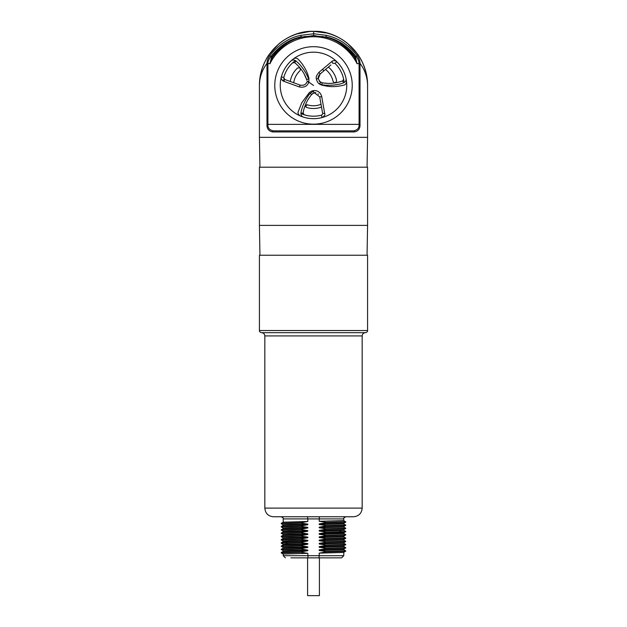 <?xml version="1.0" encoding="UTF-8"?>
<svg xmlns="http://www.w3.org/2000/svg" width="627" height="627" viewBox="0 0 627 627"><rect width="100%" height="100%" fill="white"/><g stroke="black" fill="none" stroke-linecap="round" stroke-linejoin="round"><path stroke-width="0.94" d="M319.198 521.288L343.784 520.575L343.784 518.921L319.198 518.921L319.198 521.288L325.915 522.299L325.915 522.706L319.198 523.937L319.198 524.533L325.915 525.544L325.915 525.951L319.198 527.182L319.198 527.777L325.915 528.788L325.915 529.196L319.198 530.426L319.198 531.022L325.915 532.033L325.915 532.441L319.198 533.671L319.198 534.267L325.915 535.278L325.915 535.685L319.198 536.916L319.198 537.511L325.915 538.522L325.915 538.93L319.198 540.16L319.198 540.756L325.915 541.767L325.915 542.175L319.198 543.405L319.198 544.001L325.915 545.012L325.915 545.419L319.198 546.65L319.198 547.246L325.915 548.257L325.915 548.664L319.198 549.895L319.198 550.49L325.915 551.501L325.915 551.909L319.198 553.139L319.198 555.694L283.216 555.694L283.216 554.049L307.802 553.335L308.014 557.858L290.897 557.858M343.784 552.434L343.784 555.694L319.198 555.694L318.986 557.858L308.014 557.858M307.802 553.335L301.085 552.316L301.085 551.909L307.802 550.678L283.232 551.384L281.28 552.505L301.085 551.909M283.216 551.392L283.216 550.804L290.16 550.451L307.802 550.091L307.802 550.678M307.802 550.091L301.085 549.072L301.085 548.664L307.802 547.434L283.232 548.139L281.28 549.26L301.085 548.664M283.216 548.147L283.216 547.559L290.16 547.206L307.802 546.846L307.802 547.434M307.802 546.846L301.085 545.827L301.085 545.419L307.802 544.189L283.232 544.894L281.28 546.015L301.085 545.419M283.216 544.902L283.216 544.314L287.276 544.048L307.802 543.601L307.802 544.189M307.802 543.601L301.085 542.582L301.085 542.175L307.802 540.944L283.232 541.65L281.28 542.77L301.085 542.175M283.216 541.657L283.216 541.07L290.16 540.717L307.802 540.356L307.802 540.944M307.802 540.356L301.085 539.338L301.085 538.93L307.802 537.7L283.232 538.405L281.28 539.526L301.085 538.93M283.216 538.413L283.216 537.825L290.16 537.472L307.802 537.112L307.802 537.7M307.802 537.112L301.085 536.093L301.085 535.685L307.802 534.455L283.232 535.16L281.28 536.281L301.085 535.685M283.216 535.168L283.216 534.58L290.16 534.228L307.802 533.867L307.802 534.455M307.802 533.867L301.085 532.848L301.085 532.441L307.802 531.21L283.232 531.915L281.28 533.036L301.085 532.441M283.216 531.923L283.216 531.335L290.16 530.983L307.802 530.622L307.802 531.21M307.802 530.622L301.085 529.603L301.085 529.196L307.802 527.965L283.232 528.671L281.28 529.791L301.085 529.196M283.216 528.679L283.216 528.091L290.16 527.738L307.802 527.378L307.802 527.965M307.802 527.378L301.085 526.359L301.085 525.951L307.802 524.721L283.232 525.426L281.28 526.547L301.085 525.951M283.216 525.434L283.216 524.846L290.16 524.493L307.802 524.133L307.802 524.721M307.802 524.133L301.085 523.114L301.085 522.706L307.802 521.476L283.232 522.181L281.28 523.302L301.085 522.706M319.402 516.758L319.198 518.921L307.802 518.921L307.802 521.476M283.232 554.064L281.272 552.928L301.085 552.316M318.986 557.858L341.621 557.858L343.784 555.694M312.066 557.858L315.977 557.858M319.198 553.139L343.768 552.442L345.72 550.882L325.915 551.501M325.915 551.909L345.72 551.313M343.784 549.189L343.784 549.777L319.198 550.49M319.198 549.895L343.768 549.197L345.72 547.637L325.915 548.257M325.915 548.664L345.72 548.069M343.784 545.945L343.784 546.532L319.198 547.246M319.198 546.65L343.768 545.952L345.72 544.393L325.915 545.012M325.915 545.419L345.72 544.824M343.784 542.7L343.784 543.288L319.198 544.001M319.198 543.405L343.768 542.708L345.728 541.571L343.768 540.027M325.915 542.175L345.72 541.579M325.915 541.767L345.728 541.164M343.784 539.455L343.784 540.043L319.198 540.756M319.198 540.16L343.768 539.463L345.728 538.327L343.768 536.783M325.915 538.93L345.72 538.334M325.915 538.522L345.728 537.919M343.784 536.21L343.784 536.798L319.198 537.511M319.198 536.916L343.768 536.218L345.72 534.659L325.915 535.278M325.915 535.685L345.72 535.09M343.784 532.966L343.784 533.553L319.198 534.267M319.198 533.671L343.768 532.974L345.72 531.414L341.409 531.696L341.409 532.104L345.72 531.853M325.915 532.441L341.409 532.104L339.724 533.232M325.915 532.033L341.409 531.696L339.724 530.575L319.198 531.022M343.784 529.721L343.784 530.309L339.724 530.575M319.198 530.426L343.768 529.729L345.72 528.169L325.915 528.788M325.915 529.196L345.72 528.6M343.784 526.476L343.784 527.064L319.198 527.777M319.198 527.182L343.768 526.484L345.728 525.348L343.768 523.804M325.915 525.951L345.72 525.355M325.915 525.544L345.728 524.94M343.784 523.231L343.784 523.819L319.198 524.533M319.198 523.937L343.768 523.239L345.728 522.103L343.768 520.559M325.915 522.706L345.72 522.111M325.915 522.299L345.728 521.695M353.518 516.758L273.482 516.758C268.223 516.248 265.339 513.364 264.829 508.105L362.171 508.105C361.661 513.364 358.777 516.248 353.518 516.758M362.171 335.923C362.359 333.948 363.441 332.866 365.416 332.678L261.584 332.678C263.552 332.866 264.633 333.948 264.829 335.923L362.171 335.923L362.171 508.105M259.421 330.515L367.579 330.515L367.579 255.236L259.421 255.236L259.421 330.515C259.272 331.526 259.993 332.247 261.584 332.678M313.5 225.383L367.579 225.383L367.579 167.197L259.421 167.197L259.421 225.383L313.5 225.383M367.061 167.197L367.579 137.344L259.421 137.344L259.421 85.429C259.562 77.27 262.086 69.91 266.992 63.351C267.008 60.811 267.988 58.154 269.931 55.38C278.897 44.368 289.196 37.683 300.819 35.331L313.672 33.756L313.665 31.35C290.881 30.049 259.978 49.839 259.421 85.429A54.079 54.079 0 0 1 261.051 72.262M367.579 137.344L367.579 85.429C367.438 77.278 364.914 69.918 360.008 63.351L360.008 124.365C360.219 128.606 358.37 131.129 354.451 131.936A1.082 0.823 -90 0 0 353.636 130.855L273.364 130.855C269.492 130.11 267.674 127.947 267.917 124.365L359.083 124.365C359.326 127.947 357.508 130.11 353.636 130.855L273.364 130.855A1.082 0.823 -90 0 0 272.549 131.936C268.63 131.129 266.781 128.606 266.992 124.365L266.992 63.351L267.925 63.39C267.925 61.375 268.912 59.063 270.88 56.454L272.251 56.454L271.405 57.559L269.908 63.774L267.925 63.39M347.82 43.639A54.079 54.079 0 0 0 287.088 38.239M281.727 41.664A54.079 54.079 0 0 0 278.537 44.172M269.171 54.455A54.079 54.079 0 0 0 266.154 59.299M357.523 54.016A54.079 54.079 0 0 1 367.579 85.429C367.046 50.011 336.346 30.182 313.665 31.35L309.707 31.483L297.167 33.874C289.948 36.248 283.702 39.705 278.443 44.258L269.179 54.447C262.635 64.134 259.382 74.464 259.421 85.429M272.298 57.543L269.908 63.774A48.671 48.671 0 0 1 357.092 63.774L355.595 57.559L354.749 56.454C346.167 45.661 336.534 39.133 325.852 36.852L326.173 35.331C337.804 37.683 348.095 44.368 357.069 55.38A1.082 0.643 143.2 0 1 356.12 56.454C358.088 59.063 359.075 61.375 359.075 63.39L357.092 63.774L354.702 57.543A49.752 49.752 0 0 0 354.075 56.634A49.752 49.752 0 0 1 354.702 57.543L353.871 56.352C345.438 45.771 336.009 39.376 325.585 37.165L313.665 35.676L301.415 37.165C290.991 39.376 281.562 45.771 273.129 56.352L272.298 57.543A1.082 0.541 -145.9 0 1 271.405 57.559M273.129 56.352A1.082 0.651 -144.2 0 1 272.251 56.454C280.833 45.661 290.466 39.133 301.148 36.852C289.799 39.133 279.713 45.661 270.88 56.454A1.082 0.643 36.8 0 1 269.931 55.38M273.889 55.325A49.752 49.752 0 0 1 274.595 54.424A49.752 49.752 0 0 0 273.889 55.325M297.739 38.239A49.752 49.752 0 0 1 300.443 37.416A49.752 49.752 0 0 0 297.739 38.239M301.407 37.165A49.752 49.752 0 0 1 303.437 36.703A49.752 49.752 0 0 0 301.407 37.165M304.62 36.476A49.752 49.752 0 0 1 305.263 36.366A49.752 49.752 0 0 0 304.62 36.476M311.729 35.708A49.752 49.752 0 0 1 312.646 35.684A49.752 49.752 0 0 0 311.729 35.708M314.66 35.692A49.752 49.752 0 0 1 315.553 35.715A49.752 49.752 0 0 0 314.66 35.692M321.839 36.382A49.752 49.752 0 0 1 322.623 36.523A49.752 49.752 0 0 0 321.839 36.382M323.61 36.711A49.752 49.752 0 0 1 324.598 36.93A49.752 49.752 0 0 0 323.61 36.711M325.585 37.165L313.665 35.676L313.672 33.756L326.173 35.331L325.852 36.852C337.201 39.133 347.287 45.661 356.12 56.454L354.749 56.454A1.082 0.651 -35.8 0 1 353.871 56.352M326.549 37.416A49.752 49.752 0 0 1 327.521 37.691A49.752 49.752 0 0 0 326.549 37.416M352.405 54.424A49.752 49.752 0 0 1 353.111 55.325A49.752 49.752 0 0 0 352.405 54.424M354.702 57.543A1.082 0.541 -34.1 0 0 355.595 57.559M357.069 55.38C359.012 58.154 359.992 60.811 360.008 63.351L359.075 63.39M321.51 107.068A23.074 23.074 0 0 1 306.595 107.444L305.631 106.135L307.418 104.827A20.33 20.33 0 0 0 320.922 104.356L321.024 104.317M328.36 67.089A23.607 23.607 0 0 1 336.605 80.609C335.837 83.164 334.646 83.407 333.047 81.353A19.962 19.962 0 0 0 326.032 69.887L325.617 69.409M305.639 106.049L305.631 106.135A1.372 1.372 0 0 0 305.968 107.037M306.47 104.874L307.418 104.827M290.23 81.471A23.607 23.607 0 0 1 297.496 68.077L297.566 68.014M297.496 68.077C300.082 67.434 300.905 68.319 299.965 70.757A19.962 19.962 0 0 0 293.726 82.686L293.71 82.74M281.053 516.758C283.043 517.675 283.765 518.396 283.216 518.921L307.802 518.921L307.598 516.758M283.232 524.862L281.272 523.725L301.085 523.114M283.232 528.106L281.272 526.97L301.085 526.359M283.232 531.351L281.28 529.791M281.272 530.215L301.085 529.603M283.232 534.596L281.28 533.036M281.272 533.459L301.085 532.848M283.232 537.841L281.272 536.704L301.085 536.093M283.232 541.085L281.272 539.949L301.085 539.338M283.232 544.33L281.272 543.194L301.085 542.582M283.232 547.575L281.28 546.015M281.272 546.438L301.085 545.827M283.232 550.819L281.28 549.26M281.272 549.683L301.085 549.072M306.83 79.833L308.476 78.83C308.445 77.764 303.311 66.564 295.748 60.835C294.071 59.698 292.48 59.745 290.983 60.968M294.831 62.731L294.823 62.731C298.726 66.023 301.838 69.754 304.158 73.939L306.979 80.397M308.923 81.369L307.073 81.643C306.007 84.606 303.695 85.758 300.129 85.076L284.791 79.496L283.765 77.521A30.77 30.77 0 0 1 292.66 62.794L294.823 62.731L295.748 60.835M303.452 117.124C301.885 116.551 301.038 115.399 300.921 113.659L300.976 113.017C302.12 104.207 308.962 94.285 310.122 93.423L313.5 91.134L313.97 92.906M304.205 114.765L303.076 112.899L304.205 114.765A30.77 30.77 0 0 0 321.408 115.164L321.416 115.164A30.77 30.77 0 0 1 301.289 113.675L300.991 114.365M300.976 113.017L303.053 113.189L300.921 113.659M303.076 112.899L303.076 112.899C304.432 105.861 307.285 99.732 311.658 94.52L310.122 93.423M303.609 110.399L303.256 111.951M309.95 96.723L309.385 97.514M308.837 98.345L308.366 99.082M306.721 102.021L306.337 102.797M306.289 102.891L305.89 103.761M305.49 104.693L305.161 105.516M304.565 107.139L304.04 108.8M311.102 95.202L310.53 95.939M311.658 94.52L314.096 92.867L315.796 92.6M313.022 93.36L312.505 93.705M315.444 92.608L314.331 92.796M346.033 78.571C346.316 80.475 345.555 81.855 343.745 82.725C335.97 86.134 323.634 85.358 321.941 84.7L319.582 83.861M297.033 64.706L296.453 64.158M296.289 64.001L295.544 63.343M306.305 78.43L306.133 78.022M338.227 82.286L342.561 80.969C337.091 82.803 332.153 83.61 327.749 83.383L322.466 82.874M322.78 82.921L323.477 83.023M323.947 83.085L324.692 83.172M325.068 83.211L325.484 83.25M326.683 83.336L327.129 83.36M328.438 83.399L329.081 83.399M332.584 83.226L333.752 83.101M334.99 82.929L335.986 82.764M336.785 82.607L337.702 82.411M343.635 79.261L342.561 80.969L343.745 82.725M313.5 124.162A38.733 38.733 0 0 1 274.767 85.429A38.733 38.733 0 0 1 313.5 46.696A38.733 38.733 0 0 0 274.767 85.429A38.733 38.733 0 0 0 313.5 124.162A38.733 38.733 0 0 0 352.233 85.429A38.733 38.733 0 0 0 313.5 46.696A38.733 38.733 0 0 1 352.233 85.429A38.733 38.733 0 0 1 313.5 124.162A38.733 38.733 0 0 1 274.767 85.429A38.733 38.733 0 0 1 313.5 46.696M305.851 77.364L305.553 76.698M305.31 76.18L305.114 75.765M305.075 75.687L304.847 75.232M304.51 74.589L304.158 73.947M302.183 70.765L301.524 69.84M301.305 69.542L300.78 68.86M300.168 68.092L299.534 67.348M298.46 66.148L297.778 65.435M321.792 85.139L319.457 84.042C317.905 83.062 316.878 81.338 316.376 78.861C315.702 77.395 316.564 75.216 318.963 72.324L331.895 61.47C332.208 60.443 335.907 60.419 336.754 61.665A33.247 33.247 0 0 1 346.472 81.181C346.77 82.615 345.453 84.959 343.831 85.147C337.663 86.667 332.059 87.02 327.02 86.205L321.792 85.139L322.129 82.811L319.151 81.165M332.953 63.249L335.022 63.437A30.77 30.77 0 0 1 343.612 79.08M281.884 63.053A38.733 38.733 0 0 0 291.124 117.045A38.733 38.733 0 0 0 345.116 107.805A38.733 38.733 0 0 0 335.876 53.812A38.733 38.733 0 0 0 281.884 63.053M294.925 60.897A30.77 30.77 0 0 0 283.765 77.521L284.039 78.939M284.399 79.292L282.785 80.789C281.162 78.916 280.692 77.623 281.366 76.909A33.247 33.247 0 0 1 286.359 66.227A33.262 33.262 0 0 0 294.29 112.578A33.262 33.262 0 0 0 340.649 104.638A33.262 33.262 0 0 0 332.71 58.28A33.262 33.262 0 0 0 286.351 66.219L286.359 66.227A33.247 33.247 0 0 1 293.428 58.922C294.839 57.974 296.265 57.95 297.723 58.852L298.209 59.267C304.847 66.007 307.442 73.43 307.732 74.284L308.923 78.054L308.845 82.137C307.363 86.26 304.158 87.851 299.228 86.91L283.639 81.236L284.791 79.496M286.915 80.272L288.592 80.875M289.705 81.283L296.399 83.72M297.143 83.994L297.88 84.261M300.129 85.076L299.228 86.91M283.639 81.236L282.785 80.789M321.737 96.699L324.692 113.432C325.421 114.616 324.535 115.987 322.043 117.555A33.247 33.247 0 0 1 300.302 115.94C300.458 116.395 297.073 113.62 298.24 111.677L301.799 102.71L309.221 92.741C313.743 88.721 320.24 90.413 321.737 96.699L319.707 96.848L322.607 113.291C322.936 113.84 322.537 114.467 321.408 115.164L322.043 117.555M284.407 79.292L283.765 77.521L281.366 76.909M303.288 85.233L303.68 85.123M300.364 85.162L300.85 85.288M319.245 74.934L318.892 75.483M322.834 71.729L322.38 72.113M321.933 72.481L321.479 72.865M321.024 73.241L320.562 73.625M327.294 67.982L325.437 69.542M321.643 107.844L319.707 96.848L313.939 92.443M318.626 76.008L318.422 76.588M318.485 94.277L318.03 93.807M322.607 113.291L324.692 113.432M336.754 61.665L335.022 63.437A30.77 30.77 0 0 1 344.019 81.494M319.457 84.042L320.46 82.49L318.234 78.736C317.748 77.685 318.375 76.11 320.115 74.01L330.899 64.965M332.812 63.351L331.895 61.47M316.376 78.861L318.234 78.736L320.115 74.01L318.963 72.324M319.409 557.858L319.409 595.65L307.591 595.65L307.591 557.858M354.451 131.936L272.549 131.936M301.415 37.165L300.827 35.331L301.415 37.165M360.008 63.774L359.083 63.774L359.083 124.365L360.008 124.365M266.992 124.365L267.917 124.365L267.917 63.774L266.992 63.774M287.276 541.391L285.591 542.512L287.276 544.048M307.081 81.62L308.845 82.137L313.5 85.429M323.728 70.976L322.631 69.244M283.216 555.694L285.379 557.858M281.272 552.928L281.272 552.52M343.768 549.761L345.72 550.882M343.768 546.517L345.72 547.637M343.768 543.272L345.72 544.393M343.768 533.538L345.72 534.659M343.768 527.048L345.72 528.169M343.784 518.921C343.235 518.396 343.957 517.675 345.947 516.758M264.829 335.923L264.829 508.105M367.061 255.236L367.579 225.383M259.939 255.236L259.421 225.383M259.939 167.197L259.421 137.344M313.665 31.35L327.075 33.082C335.1 35.269 342.021 38.788 347.836 43.647L357.343 53.765C364.209 63.633 367.618 74.182 367.579 85.429M367.579 330.515C367.728 331.526 367.007 332.247 365.416 332.678M283.216 518.921L283.216 522.189M281.272 523.725L281.272 523.318M281.272 526.97L281.272 526.562M281.272 536.704L281.272 536.297M281.272 539.949L281.272 539.541M281.272 543.194L281.272 542.786M343.768 530.293L345.72 531.414M321.408 115.164L321.894 114.945"/></g></svg>

